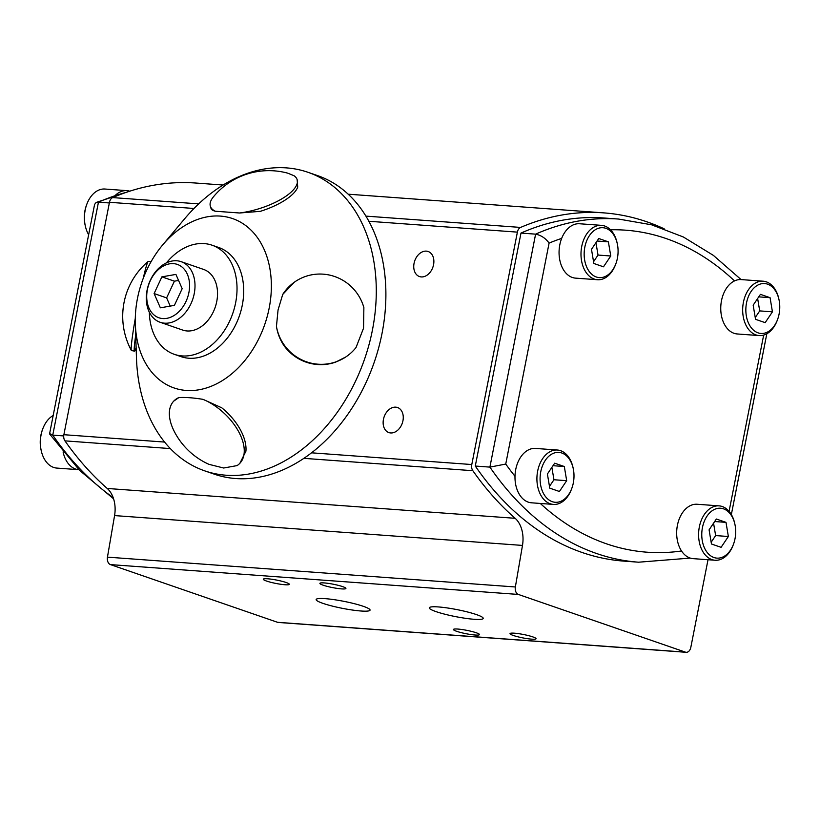 <?xml version="1.0" encoding="UTF-8"?>
<svg xmlns="http://www.w3.org/2000/svg" width="820" height="820" viewBox="0 0 820 820"><rect width="100%" height="100%" fill="white"/><g stroke="black" fill="none" stroke-linecap="round" stroke-linejoin="round"><path stroke-width="1.23" d="M109.347 202.96L98.461 202.171L96.124 202.489L94.597 204.405L49.63 433.575L52.757 435.133L63.724 435.932M63.089 451.933A27.265 18.429 94.2 0 0 78.781 469.686A27.265 18.429 94.2 0 0 78.925 469.696M223.071 185.033L195.765 183.034A366.263 247.578 94.2 0 0 112.668 197.589A6.416 4.336 94.2 0 0 109.48 202.294L63.878 434.702A6.416 4.336 94.2 0 0 64.934 440.863A366.263 247.578 94.2 0 0 107.236 488.464A25.656 17.343 -85.8 0 1 114.574 515.585L107.451 557.139A6.416 4.336 94.2 0 0 110.433 564.601L277.529 622.298A6.416 4.336 94.2 0 0 278.277 622.452L686.186 652.3A6.416 4.336 -85.8 0 1 685.438 652.146L518.342 594.438A6.416 4.336 -85.8 0 1 515.36 586.976L522.483 545.423A25.656 17.343 94.2 0 0 515.144 518.302A366.263 247.578 -85.8 0 1 472.843 470.711A6.416 4.336 -85.8 0 1 471.787 464.54L517.389 232.132A6.416 4.336 -85.8 0 1 520.577 227.427A366.263 247.578 -85.8 0 1 603.674 212.872A366.263 247.578 -85.8 0 1 664.169 228.811M286.067 582.487A13.263 1.722 11.1 0 1 289.337 584.322A13.263 1.722 11.1 0 1 275.991 583.461A13.263 1.722 11.1 0 1 263.312 579.217A13.263 1.722 11.1 0 1 271.871 579.258A13.263 1.722 11.1 0 1 286.067 582.487M342.647 586.618A13.263 1.722 11.1 0 1 345.907 588.463A13.263 1.722 11.1 0 1 332.571 587.602A13.263 1.722 11.1 0 1 319.892 583.358A13.263 1.722 11.1 0 1 328.441 583.399A13.263 1.722 11.1 0 1 342.647 586.618M476.194 632.743A13.263 1.722 11.1 0 1 479.464 634.588A13.263 1.722 11.1 0 1 466.119 633.727A13.263 1.722 11.1 0 1 453.439 629.483A13.263 1.722 11.1 0 1 461.998 629.524A13.263 1.722 11.1 0 1 476.194 632.743M532.774 636.884A13.263 1.722 11.1 0 1 536.044 638.718A13.263 1.722 11.1 0 1 522.699 637.868A13.263 1.722 11.1 0 1 510.019 633.614A13.263 1.722 11.1 0 1 518.568 633.655A13.263 1.722 11.1 0 1 532.774 636.884M363.291 606.308A27.47 3.577 11.1 0 1 370.056 610.121A27.47 3.577 11.1 0 1 342.411 608.337A27.47 3.577 11.1 0 1 316.141 599.543A27.47 3.577 11.1 0 1 333.863 599.625A27.47 3.577 11.1 0 1 363.291 606.308M476.44 614.59A27.47 3.577 11.1 0 1 483.216 618.403A27.47 3.577 11.1 0 1 455.561 616.62A27.47 3.577 11.1 0 1 429.29 607.825A27.47 3.577 11.1 0 1 447.013 607.907A27.47 3.577 11.1 0 1 476.44 614.59M421.275 276.924A13.263 9.614 109.1 0 1 419.481 276.555A13.263 9.614 109.1 0 1 414.715 260.893A13.263 9.614 109.1 0 1 428.132 251.494A13.263 9.614 109.1 0 1 433.267 265.967A13.263 9.614 109.1 0 1 421.275 276.924M390.668 432.95A13.263 9.614 109.1 0 1 388.864 432.581A13.263 9.614 109.1 0 1 384.108 416.908A13.263 9.614 109.1 0 1 397.526 407.519A13.263 9.614 109.1 0 1 402.661 421.982A13.263 9.614 109.1 0 1 390.668 432.95M708.019 559.732L690.829 647.339A6.416 4.336 -85.8 0 1 686.186 652.3M129.734 191.193A27.265 18.429 94.2 0 0 126.833 190.64A27.265 18.429 94.2 0 0 115.589 195.098M88.652 234.715A27.265 18.429 -85.8 0 1 85.28 225.818A27.265 18.429 -85.8 0 1 86.858 204.149A27.265 18.429 -85.8 0 1 104.909 189.03L126.833 190.64M86.858 204.149L86.53 205.031A25.02 16.912 94.2 0 0 85.075 224.905L85.28 225.818M78.781 469.686L56.857 468.087A27.265 18.429 -85.8 0 1 41.195 450.498A27.265 18.429 -85.8 0 1 42.783 428.829A27.265 18.429 -85.8 0 1 53.177 415.514M42.783 428.829L42.456 429.7A25.02 16.912 94.2 0 0 41 449.585L41.195 450.498M573.231 468.527A25.02 16.912 -85.8 0 1 571.786 488.412A25.02 16.912 -85.8 0 1 552.27 501.676A25.02 16.912 -85.8 0 1 544.951 460.891A25.02 16.912 -85.8 0 1 573.231 468.527L573.036 467.615A27.265 18.429 94.2 0 0 557.385 450.026A27.265 18.429 94.2 0 0 537.264 473.468A27.265 18.429 94.2 0 0 550.189 503.746A27.265 18.429 94.2 0 0 553.397 504.413L531.483 502.803A27.265 18.429 -85.8 0 1 528.264 502.137A27.265 18.429 -85.8 0 1 514.991 476.287A345.425 233.485 -85.8 0 1 505.745 464.058L549.092 243.099C545.577 238.23 541.077 235.248 535.603 234.151L520.987 233.075L475.282 466.047A356.003 240.639 94.2 0 0 623.979 561.126L638.595 562.202L690.255 558.082M520.987 233.075A356.003 240.639 -85.8 0 1 603.93 217.987L618.547 219.053A356.003 240.639 94.2 0 0 535.603 234.151L489.899 467.113A356.003 240.639 94.2 0 0 638.595 562.202M475.282 466.047L489.899 467.113L505.745 464.058M715.091 560.245L693.166 558.645A27.265 18.429 -85.8 0 1 689.948 557.979A27.265 18.429 -85.8 0 1 681.533 550.989A27.265 18.429 -85.8 0 1 678.652 520.608A27.265 18.429 -85.8 0 1 697.143 504.259L719.068 505.868A27.265 18.429 94.2 0 0 698.947 529.31A27.265 18.429 94.2 0 0 711.873 559.578A27.265 18.429 94.2 0 0 715.091 560.245A27.265 18.429 94.2 0 0 733.141 545.126L733.469 544.255A25.02 16.912 -85.8 0 1 713.953 557.518A25.02 16.912 -85.8 0 1 706.635 516.733A25.02 16.912 -85.8 0 1 734.925 524.369A25.02 16.912 -85.8 0 1 733.469 544.255M734.925 524.369L734.72 523.457A27.265 18.429 94.2 0 0 719.068 505.868M711.452 543.998L709.085 529.853L716.352 519.029L725.997 522.361L728.365 536.505L721.098 547.319L711.452 543.998M711.165 542.235L715.634 535.573L713.564 523.191M728.365 536.505L715.634 535.573M725.997 522.361L714.671 521.53M759.166 335.575L737.241 333.965A27.265 18.429 -85.8 0 1 734.023 333.299A27.265 18.429 -85.8 0 1 720.749 307.992A27.265 18.429 -85.8 0 1 734.515 280.911A27.265 18.429 -85.8 0 1 741.218 279.589L763.143 281.198A27.265 18.429 94.2 0 0 743.022 304.63A27.265 18.429 94.2 0 0 755.948 334.909A27.265 18.429 94.2 0 0 759.166 335.575A27.265 18.429 94.2 0 0 777.216 320.446L777.544 319.574A25.02 16.912 -85.8 0 1 758.028 332.838A25.02 16.912 -85.8 0 1 750.71 292.053A25.02 16.912 -85.8 0 1 779 299.689A25.02 16.912 -85.8 0 1 777.544 319.574M597.483 279.733L575.558 278.134A27.265 18.429 -85.8 0 1 572.339 277.467A27.265 18.429 -85.8 0 1 561.659 238.405A27.265 18.429 -85.8 0 1 579.535 223.757L601.46 225.356A27.265 18.429 94.2 0 0 581.339 248.798A27.265 18.429 94.2 0 0 594.264 279.066A27.265 18.429 94.2 0 0 597.483 279.733A27.265 18.429 94.2 0 0 615.533 264.614L615.861 263.743A25.02 16.912 -85.8 0 1 596.345 277.006A25.02 16.912 -85.8 0 1 589.026 236.221A25.02 16.912 -85.8 0 1 617.316 243.858A25.02 16.912 -85.8 0 1 615.861 263.743M779 299.689L778.805 298.787A27.265 18.429 94.2 0 0 763.143 281.198M755.538 319.318L753.17 305.173L760.437 294.359L770.072 297.68L772.44 311.836L765.173 322.649L755.538 319.318M755.24 317.555L759.709 310.903L757.639 298.521M772.44 311.836L759.709 310.903M770.072 297.68L758.756 296.861M514.991 476.287A27.265 18.429 -85.8 0 1 535.46 448.427L557.385 450.026M553.397 504.413A27.265 18.429 94.2 0 0 571.458 489.284L571.786 488.412M549.769 488.156L547.401 474.011L554.668 463.197L564.314 466.518L566.681 480.674L559.414 491.487L549.769 488.156M549.482 486.393L553.951 479.741L551.87 467.359M564.314 466.518L552.987 465.698M566.681 480.674L553.951 479.741M617.316 243.858L617.122 242.945A27.265 18.429 94.2 0 0 601.46 225.356M593.854 263.486L591.486 249.341L598.754 238.517L608.389 241.849L610.756 255.994L603.489 266.818L593.854 263.486M593.557 261.724L598.026 255.061L595.955 242.679M608.389 241.849L597.073 241.018M610.756 255.994L598.026 255.061M162.667 244.944L184.643 218.766A157.952 114.574 109.1 0 1 307.889 172.261L317.494 175.583A157.952 114.574 109.1 0 1 382.028 333.381A157.952 114.574 109.1 0 1 214.368 474.185L204.764 470.875A157.952 114.574 109.1 0 1 136.479 358.227L135.341 324.064A89.605 64.995 109.1 0 1 162.667 244.944A89.605 64.995 109.1 0 1 241.305 222.62A89.605 64.995 109.1 0 1 269.175 308.084A89.605 64.995 109.1 0 1 196.113 390.197A89.605 64.995 109.1 0 1 135.341 324.064M307.889 172.261A157.952 114.574 109.1 0 1 372.423 330.06A157.952 114.574 109.1 0 1 204.764 470.875M276.442 326.452A45.387 44.659 -125.5 0 0 311.989 363.342A45.387 44.659 -125.5 0 0 346.993 356.136A45.387 44.659 -125.5 0 0 356.044 347.495L363.547 328.174L363.875 307.613A45.387 44.659 -125.5 0 0 294.298 282.234L282.726 294.431L278.052 309.97L276.442 326.452C277.621 333.678 280.204 340.156 284.161 345.886A45.387 44.659 -125.5 0 0 335.616 362.132L345.702 357.018M178.821 397.587L173.727 401.134A45.387 25.686 43.2 0 1 178.821 397.587C185.197 397.177 193.264 397.761 203.011 399.35A45.387 25.686 43.2 0 1 240.157 434.641A45.387 25.686 43.2 0 1 239.881 463.269A45.387 25.686 43.2 0 1 237.082 465.596L223.655 468.015L208.977 464.345A71.842 71.842 0 0 1 174.168 431.238A45.387 25.686 43.2 0 1 173.727 401.134M239.881 463.269L245.918 451.184A45.387 25.686 43.2 0 0 221.779 407.817L203.011 399.35M239.573 212.995L260.329 211.334A45.387 16.636 163 0 0 297.721 187.124L297.147 179.672A45.387 16.636 163 0 1 287.103 195.385A45.387 16.636 163 0 1 239.573 212.995L215.383 211.232A45.387 16.636 163 0 1 210.35 206.209A45.387 16.636 163 0 1 213.405 196.861A71.842 71.842 0 0 1 287.83 173.194M210.945 207.716C210.863 209.325 212.339 210.494 215.383 211.232M297.147 179.672A45.387 16.636 163 0 0 293.96 175.695L287.83 173.204M282.726 294.431A45.387 44.659 -125.5 0 1 294.298 282.234M135.31 318.191A45.387 2.337 100.7 0 0 131.343 350.437A45.387 2.337 100.7 0 0 131.466 350.55L134.5 351.124A45.387 2.337 100.7 0 0 136.13 347.577M135.73 335.031A45.387 2.337 100.7 0 0 134.5 351.124M150.972 261.867L148.338 261.365A45.387 2.337 100.7 0 0 148.174 261.426A45.387 2.337 100.7 0 0 143.254 278.287M166.409 262.882A57.728 41.871 109.1 0 1 212.031 245.19L218.704 247.496A57.728 41.871 109.1 0 1 242.289 305.173A57.728 41.871 109.1 0 1 181.015 356.638L174.342 354.332A57.728 41.871 109.1 0 1 149.353 312.256M212.031 245.19A57.728 41.871 109.1 0 1 235.617 302.867A57.728 41.871 109.1 0 1 174.342 354.332M181.117 261.662L203.647 269.442A32.072 23.267 109.1 0 1 215.168 307.356A32.072 23.267 109.1 0 1 182.716 330.081L160.177 322.291A32.072 23.267 -70.9 0 0 192.638 299.577A32.072 23.267 -70.9 0 0 181.117 261.662A32.072 23.267 -70.9 0 0 159.818 267.279A32.072 23.267 -70.9 0 0 146.288 298.408A32.072 23.267 -70.9 0 0 160.177 322.291M158.608 269.38A28.228 20.469 109.1 0 1 189.533 287.389A28.228 20.469 109.1 0 1 156.282 316.571A28.228 20.469 109.1 0 1 158.608 269.38M160.361 307.818L154.109 293.56L161.888 276.853L175.921 274.413L182.173 288.671L174.393 305.378L160.361 307.818M161.888 276.853L174.414 281.178L166.624 297.885L170.232 306.096M154.109 293.56L166.624 297.885M178.575 280.45L174.414 281.178M113.16 497.596A356.003 240.639 -85.8 0 1 52.757 435.133L98.461 202.171A356.003 240.639 -85.8 0 1 126.136 192.392M520.577 227.427L365.874 216.111M198.665 203.883L112.668 197.589M110.433 564.601L518.342 594.438M685.438 652.146L277.529 622.298M109.48 202.294L193.981 208.475M368.826 221.267L517.389 232.132M471.787 464.54L311.6 452.824M164.615 442.072L63.878 434.702M515.36 586.976L107.451 557.139M64.934 440.863L170.355 448.581M303.943 458.349L472.843 470.711M515.144 518.302L107.236 488.464M114.574 515.585L522.483 545.423M763.666 335.093L729.082 511.362M681.533 550.989A345.425 233.485 -85.8 0 1 540.288 503.449M549.092 243.099A345.425 233.485 -85.8 0 1 561.659 238.405M610.51 229.795A345.425 233.485 -85.8 0 1 734.515 280.911M113.57 498.806L79.601 470.393L49.753 434.159M603.674 212.872L348.151 194.186M96.124 202.489L129.632 191.224M766.823 333.76L731.348 514.57M741.075 279.579L713.4 255.399L683.378 237L651.551 224.793L618.547 219.053M210.35 206.209L211.047 208.495M148.174 261.426A71.842 71.842 0 0 0 131.343 350.437"/></g></svg>
